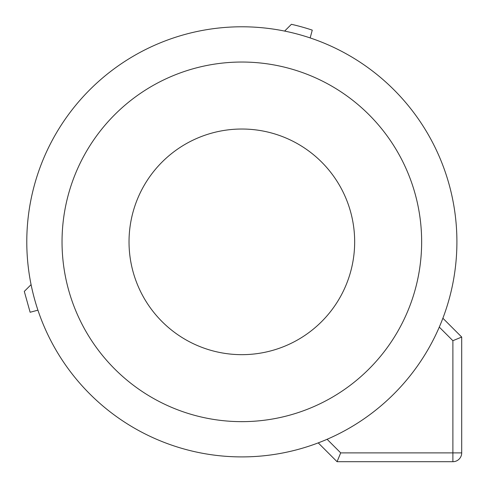 <?xml version="1.0" encoding="UTF-8"?>
<svg xmlns="http://www.w3.org/2000/svg" width="486" height="486" viewBox="0 0 486 486"><rect width="100%" height="100%" fill="white"/><g stroke="black" fill="none" stroke-linecap="round" stroke-linejoin="round"><path stroke-width="0.73" d="M129.027 241.846A112.819 112.819 0 0 1 241.846 129.027A112.819 112.819 0 0 1 354.665 241.846A112.819 112.819 0 0 1 241.846 354.665A112.819 112.819 0 0 1 129.027 241.846M284.632 31.08L291.412 24.3A223.117 223.117 0 0 1 312.261 30.126L310.171 37.926A215.061 215.061 0 0 0 284.632 31.08M456.907 241.846A215.061 215.061 0 0 0 241.846 26.785A215.061 215.061 0 0 0 26.785 241.846A215.061 215.061 0 0 0 241.846 456.907A215.061 215.061 0 0 0 456.907 241.846M318.233 442.88A215.061 215.061 0 0 0 320.906 441.841L318.233 442.88L337.053 461.7L452.885 461.7A8.815 8.815 0 0 0 461.7 452.885L461.7 337.053L452.885 340.704L439.283 327.102A215.061 215.061 0 0 0 442.88 318.233L461.7 337.053M337.053 461.7L340.704 452.885L327.102 439.283A215.061 215.061 0 0 0 439.283 327.102M31.08 284.632A215.061 215.061 0 0 0 37.926 310.171L30.126 312.261L24.3 291.412L31.08 284.632M62.038 241.846A179.808 179.808 0 0 1 241.846 62.038A179.808 179.808 0 0 1 421.648 241.846A179.808 179.808 0 0 1 241.846 421.648A179.808 179.808 0 0 1 62.038 241.846M340.704 452.885L452.885 452.885L452.885 340.704M461.7 452.885L452.885 452.885L452.885 461.7"/></g></svg>
